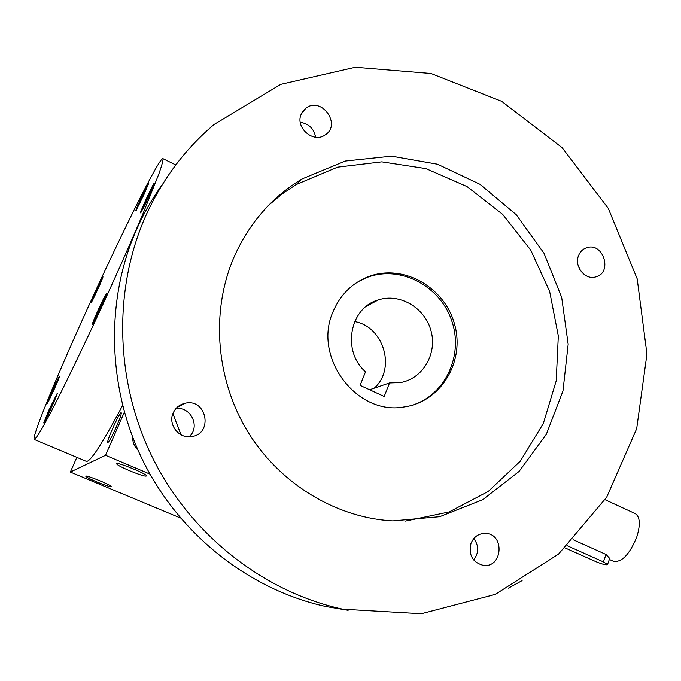 <?xml version="1.0" encoding="UTF-8"?>
<svg xmlns="http://www.w3.org/2000/svg" width="681" height="681" viewBox="0 0 681 681"><rect width="100%" height="100%" fill="white"/><g stroke="black" fill="none" stroke-linecap="round" stroke-linejoin="round"><path stroke-width="1.02" d="M139.605 203.925L142.091 197.447L145.53 191.097M142.567 197.669L142.091 197.447M508.469 588.129L522.089 580.604M92.531 323.484L92.344 324.479C92.684 325.995 107.624 293.426 106.534 293.52C106.262 292.175 94.097 318.206 92.531 323.484M142.993 208.744C147.292 200.435 154.91 183.18 154.246 183.266C153.949 181.827 139.614 212.804 140.516 212.923L142.993 208.744M144.304 193.864L148.381 183.742C148.16 182.482 135.025 210.88 135.817 210.923L144.304 193.864M102.831 277.465L102.976 276.775C102.737 275.677 90.284 302.832 91.05 302.764C91.143 303.93 101.622 281.423 102.831 277.465M57.859 379.079C54.259 385.999 46.461 403.714 47.125 403.492C47.398 404.633 60.379 376.116 59.477 376.38L57.859 379.079M49.117 409.579L43.763 422.969C44.12 424.237 58.277 393.09 57.213 393.363L49.117 409.579M81.78 321.194C54.071 382.731 31.547 437.883 34.246 439.441C35.386 439.032 38.042 435.278 42.213 428.187L50.471 412.975C63.622 387.744 83.184 347.301 103.223 303.717C118.485 270.297 131.774 240.214 143.087 213.468L158.894 173.851C161.814 165.492 163.193 160.444 163.04 158.707C160.469 154.553 117.404 241.678 81.78 321.194M122.571 405.501C102.099 444.055 89.977 462.654 86.206 461.309L34.322 439.475M132.71 437.381C132.608 442.361 134.353 446.6 137.962 450.098M124.351 412.184L105.538 455.3L149.99 474.129M76.834 457.368L70.356 472.061L180.456 518.003M96.932 481.969C89.781 478.922 86.053 476.989 85.746 476.164C85.797 474.759 109.99 484.497 111.165 486.387C110.986 487.204 106.245 485.732 96.932 481.969M129.433 470.682C121.107 467.081 116.809 464.74 116.545 463.659C116.715 461.744 144.738 472.963 146.568 475.678C146.56 476.972 140.848 475.304 129.433 470.682M105.538 455.3L70.356 472.061M116.604 426.323C112.706 435.057 109.905 440.369 108.185 442.267C104.491 445.383 121.363 407.919 121.286 413.18C121.124 415.07 119.558 419.453 116.604 426.323M137.324 470.597L127.177 466.434M49.211 412.516L47.568 415.853L47.789 414.499L51.049 407L54.114 400.794L53.935 402.028M51.637 407.247L51.049 407M51.271 395.644L53.799 388.97L56.48 384.161M54.267 389.166L53.799 388.97M94.744 295.843L100.167 284.003M94.54 296.269L94.489 295.724M59.315 377.155L47.619 402.854M102.797 277.567C100.814 280.776 92.684 298.516 91.543 302.109M57.093 394.078L49.475 409.732L44.239 422.407M98.651 312.451L96.498 316.818L96.421 316.018L99.707 308.408L103.095 301.547L101.392 306.476M100.379 308.714L99.707 308.408M146.134 202.351L144.321 205.202L147.343 198.214L150.748 191.276L149.777 194.468M147.939 198.503L147.343 198.214M154.119 183.972C151.94 187.19 142.031 208.641 140.993 212.378M106.432 294.201C104.27 297.308 94.25 319.117 92.905 323.645L92.812 323.969M148.211 184.508C146.16 187.735 137.426 206.666 136.302 210.31M384.186 396.47L360.087 385.361L365.518 371.8C341.624 351.166 349.608 307.676 378.338 299.895C399.917 292.813 425.148 307.914 431.064 330.992C437.372 353.975 422.756 378.866 400.292 382.594L389.541 382.943L384.186 396.47M374.235 388.179C396.231 368.821 383.871 326.659 354.665 321.551M172.906 413.656L181.001 434.759M162.538 184.236C152.535 198.086 143.972 212.966 136.838 228.859C104.763 300.747 107.223 390.119 144.398 463.659C181.861 537.088 251.383 590.376 326.173 606.584L348.136 610.304M315.618 137.204C313.941 128.607 308.825 123.653 300.278 122.342M579.982 269.804L578.05 265.096M189.148 436.751C200.691 427.038 190.867 406.148 175.894 408.626M473.635 559.978C478.981 552.895 479.032 545.753 473.789 538.56M145.845 215.698C112.527 290.446 115.123 383.616 153.838 460.296C192.851 536.866 265.181 592.385 342.756 609.197L421.309 613.743L495.249 594.402L558.556 554.104L606.694 497.173L636.684 428.69L646.95 354.103L637.195 278.878L608.261 208.352L562.072 147.607L501.616 101.299L430.979 73.488L355.329 67.257L280.793 84.325L214.089 124.478C185.028 149.079 162.274 179.495 145.845 215.698M233.855 257.495C210.616 311.685 215.817 379.24 247.782 431.711C279.917 484.097 336.227 517.849 392.775 520.897L439.696 516.7L482.769 499.675L519.067 471.456L546.332 434.299L562.983 390.928L568.167 344.28L561.68 297.393L544 253.247L516.207 214.677L479.969 184.279L437.517 164.215L391.584 156.153L345.293 161.039L302.006 178.958C271.634 197.294 248.914 223.479 233.855 257.495M301.308 113.957C294.737 127.338 313.26 143.657 325.041 135C342.024 124.836 321.5 95.953 305.897 108.177L301.308 113.957M578.527 255.656C573.972 266.407 585.073 280.249 595.543 276.954C612.934 273.149 603.596 241.934 586.784 247.688C582.893 248.948 580.135 251.604 578.527 255.656M173.187 412.958C167.756 424.34 178.686 438.717 191.106 436.623C213.638 434.495 206.947 397.857 185.028 403.246C179.512 404.565 175.562 407.8 173.187 412.958M470.997 543.344C468.426 555.049 472.537 562.387 483.314 565.375C502.672 568.209 505.03 533.887 485.587 533.385C478.769 533.342 473.908 536.662 470.997 543.344M405.391 521.093L449.179 511.95L488.277 491.418L520.275 461.207L543.319 423.505L556.207 380.849L558.318 335.912L549.644 291.425L530.729 250.072L502.655 214.362L467.021 186.56L425.897 168.59L381.794 161.848L337.555 167.151L296.209 184.517L282.062 194.008L268.91 205.007M333.222 311.294C312.341 356.784 356.308 415.648 403.663 407.008C440.547 402.36 465.012 362.088 454.755 324.922C445.238 287.578 403.688 263.504 369 276.435C352.452 282.768 340.526 294.388 333.222 311.294M411.264 405.493C445.025 395.763 463.829 355.593 451.784 320.93C440.301 286.088 400.658 264.986 367.655 277.235L358.087 281.713M369.613 389.753L389.541 382.943M565.264 548.001L595.96 561.68C602.532 564.345 606.396 565.29 607.546 564.515L603.409 561.893L567.503 545.856M573.487 539.871L606.022 554.47L609.691 558.42M635.024 513.508L635.364 513.67C640.114 517.015 640.557 524.889 636.684 537.283C629.431 554.581 621.702 562.591 613.513 561.314L609.333 559.442M606.022 554.47L603.409 561.893M163.04 158.707L175.8 164.93M342.756 609.197L326.173 606.584M302.006 178.958L296.209 184.517M369 276.435L367.655 277.235M378.338 299.895L366.395 306.254M485.587 533.385L483.374 533.427M305.897 108.177L301.947 112.646M586.784 247.688L583.983 248.931M185.028 403.246L176.915 407.553M607.546 564.515L609.827 558.037M635.364 513.67L605.094 499.726"/></g></svg>
